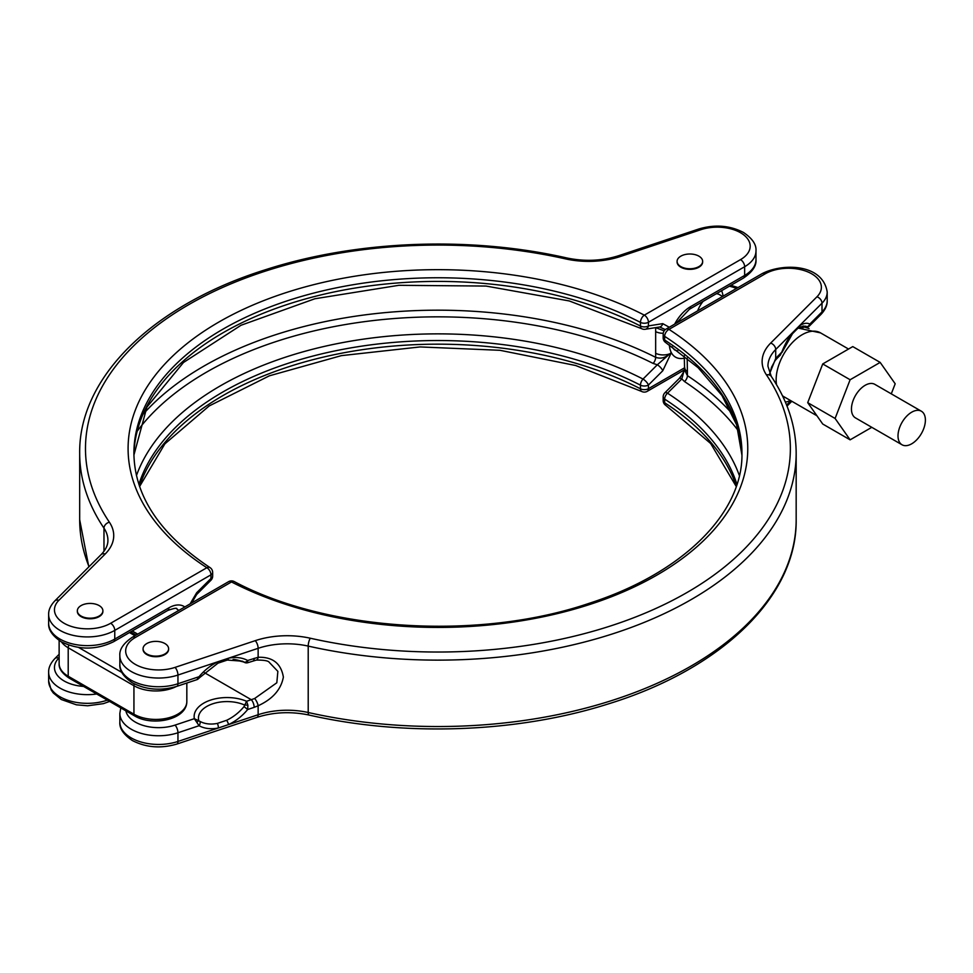 <?xml version="1.0" encoding="UTF-8"?>
<svg xmlns="http://www.w3.org/2000/svg" width="973" height="973" viewBox="0 0 973 973"><rect width="100%" height="100%" fill="white"/><g stroke="black" fill="none" stroke-linecap="round" stroke-linejoin="round"><path stroke-width="1.46" d="M164.887 643.542A12.783 7.383 180 0 1 168.621 648.76A12.783 7.383 180 0 1 160.74 655.571A12.783 7.383 180 0 1 146.801 653.978A12.783 7.383 180 0 1 143.067 648.76A12.783 7.383 180 0 1 150.949 641.937A12.783 7.383 180 0 1 164.887 643.542M143.08 649.052A12.783 7.383 0 0 0 143.067 649.356A12.783 7.383 0 0 0 146.801 654.574A12.783 7.383 0 0 0 160.74 656.167A12.783 7.383 0 0 0 168.621 649.356A12.783 7.383 0 0 0 168.621 649.052M119.849 655.68C119.29 649.417 123.474 643.262 132.401 637.206A5.814 3.357 60 0 1 135.308 637.497A32.924 19.01 0 0 0 135.308 664.377A32.924 19.01 0 0 0 175.043 667.393A5.814 2.372 -108.4 0 1 177.95 675.043L177.95 683.739L199.064 676.697L200.11 677.232L217.952 663.185A3.868 1.241 64.8 0 0 218.244 661.616L177.95 675.043A38.725 22.355 180 0 1 131.197 671.492A38.725 22.355 180 0 1 119.849 655.68L119.849 664.377C119.326 670.689 123.51 676.843 132.401 682.851C146.072 689.869 160.898 691.037 176.879 686.342L196.887 679.677L199.064 676.697A41.097 29.056 -45 0 1 218.244 661.616L228.497 658.198A41.097 29.056 -45 0 1 247.677 660.497L258.137 657.274C272.635 656.799 281.051 663.404 283.374 677.074C281.075 689.529 272.659 699.088 258.137 705.753A5.814 1.873 -115.1 0 0 254.622 698.517L276.819 682.778L277.864 671.37L269.302 662.406M769.667 373.596L775.712 358.465L781.745 352.153L780.322 355.084L781.745 352.153A41.097 16.772 -71.6 0 1 792.825 332.389L798.736 326.466A3.868 3.028 52.7 0 1 797.738 328.424L803.272 326.04A37.363 15.252 108.4 0 1 806.07 326.77L805.826 326.113M226.6 720.312A3.868 1.241 -115.2 0 1 228.497 724.605L218.244 728.023A41.097 29.056 -45 0 1 199.064 725.724L194.345 718.67L199.842 721.334A37.363 26.417 135 0 0 217.283 723.425L226.6 720.312A37.363 26.417 135 0 0 244.041 706.593L246.583 701.265L247.896 705.23L247.677 709.512A41.097 29.056 -45 0 1 228.497 724.605L258.137 714.729L258.137 705.753L254.172 707.347A5.814 2.372 -108.4 0 0 251.265 699.696L254.622 698.517M783.338 397.568A37.363 15.252 108.4 0 0 785.126 397.41M233.119 659.451L244.041 662.041A37.363 26.417 135 0 0 242.241 661.166L227.305 660.059A3.868 1.885 78.9 0 0 228.497 658.198L258.137 648.31A5.814 2.372 -108.4 0 0 255.23 640.672A63.902 36.889 180 0 1 310.314 638.227A352.445 203.479 0 0 0 687.133 592.435A352.445 203.479 0 0 0 766.456 374.885A63.902 36.889 180 0 1 770.677 343.08L816.967 296.777A32.924 19.01 0 0 0 808.502 272.197A32.924 19.01 0 0 0 765.179 273.839L668.986 329.373A309.84 178.886 180 0 1 657.006 575.043A309.84 178.886 180 0 1 231.501 581.951L135.308 637.497M738.471 430.978A327.317 188.969 0 0 0 684.53 381.562L681.818 378.935L667.502 393.189A307.845 177.731 180 0 1 739.383 475.602M687.169 358.113L687.412 371.613A11.615 6.714 180 0 1 684.542 367.198L684.542 369.91L687.412 375.651A331.136 191.182 180 0 1 732.231 413.744M806.07 326.77A3.868 3.527 117.8 0 0 809.816 324.082L822.003 311.895A38.725 22.355 0 0 0 827.196 300.718L827.196 292.022A38.725 22.355 180 0 1 822.003 303.199L798.736 326.466A41.097 16.772 -71.6 0 1 809.816 324.082L809.074 326.283A3.868 3.612 -117 0 1 808.344 326.77L808.344 326.77A3.868 3.612 -117 0 1 806.191 327.086A28.618 16.517 180 0 0 799.988 326.964M799.721 327.11L806.13 327.208L809.074 326.283M780.322 355.096L777.074 358.332A5.814 4.111 -135 0 0 777.999 355.899M777.074 358.332L775.189 360.436A5.814 3.588 -141 0 0 775.712 358.465L775.712 349.502A58.1 33.544 0 0 0 767.928 366.262L771.273 376.381A5.814 4.427 146.1 0 0 766.456 374.885M244.041 662.041A3.868 2.688 118.7 0 0 247.677 660.497L247.714 662.735L256.361 660.071C264.072 660.022 268.39 660.801 269.302 662.394M254.172 658.332A5.814 2.372 71.6 0 1 253.102 660.935M771.273 376.381C787.753 400.961 796.06 426.6 796.169 453.296A358.246 206.835 180 0 1 308.21 646.096A58.1 33.544 0 0 0 258.137 648.31L258.137 657.274A5.814 2.822 78.8 0 1 256.361 660.071M663.172 334.116A5.814 3.357 0 0 0 664.656 336.354A5.814 3.539 122.9 0 1 668.986 329.373A5.814 3.357 -120 0 0 666.079 329.093A5.814 5.814 0 0 0 663.172 334.116L663.172 337.765A5.814 3.357 0 0 0 664.656 340.003A304.026 175.529 180 0 1 741.937 455.096L736.634 424.873L721.917 395.427L698.103 367.685L665.836 342.642A5.814 3.539 122.9 0 1 664.656 340.003L664.656 336.354A304.026 175.529 0 0 1 741.949 453.296C743.165 512.747 683.314 573.097 589.212 603.296C478.85 640.806 328.108 631.489 234.165 581.538A5.814 5.814 0 0 0 228.594 581.672A5.814 3.357 -120 0 1 231.501 581.951A5.814 3.162 -62.7 0 1 234.165 581.538M736.95 484.384A304.026 175.529 0 0 0 664.656 399.125A5.814 3.357 180 0 1 663.172 396.887L663.172 400.535A5.814 5.814 0 0 0 665.836 405.413L710.667 443.518L736.245 486.5M197.312 679.47A3.868 2.53 61.5 0 0 197.738 679.312L200.11 677.232M227.305 660.059L217.952 663.185A3.868 1.241 64.8 0 1 217.283 663.051M247.896 662.613A3.868 3.843 156.9 0 1 244.709 662.479A28.618 16.517 180 0 0 234.104 659.463M247.896 705.23A3.868 0.827 -176.9 0 0 244.709 705.097A28.618 16.517 0 0 0 212.746 703.795A28.618 16.517 0 0 0 198.723 720.421L197.312 722.088M254.172 707.347L247.677 709.512L244.041 706.593M199.842 721.334A3.868 2.688 -61.3 0 1 199.064 725.724L177.95 732.754L177.95 741.45L218.244 728.023A3.868 1.885 -101.1 0 0 217.283 723.425M770.677 343.08A5.814 4.111 -135 0 1 775.712 349.502L792.825 332.389A3.868 2.384 38.9 0 1 792.484 333.703L797.738 328.424M736.354 486.184A304.026 175.529 180 0 0 664.656 402.761L664.656 399.125A5.814 3.539 -57.1 0 1 667.502 393.189A5.814 2.007 45.1 0 0 664.887 392.776L679.19 378.509A5.814 2.007 45.1 0 1 681.818 378.935L684.591 368.913M911.701 443.81A19.363 11.177 -60 0 1 902.02 444.77A19.363 11.177 -60 0 1 899.052 429.251A19.363 11.177 -60 0 1 911.701 412.187A19.363 11.177 -60 0 1 921.382 411.226A19.363 11.177 -60 0 1 924.35 426.746A19.363 11.177 -60 0 1 911.701 443.81M902.02 444.77L855.462 417.891A19.363 11.177 -60 0 1 852.494 402.372A19.363 11.177 -60 0 1 865.143 385.308A19.363 11.177 -60 0 1 874.824 384.347L921.382 411.226M891.28 393.846L895.184 383.776L880.164 362.406L850.122 379.75L835.102 418.463L850.122 439.832L871.796 427.317M850.122 379.75L822.732 363.938L807.712 402.652L822.732 424.021L850.122 439.832M835.102 418.463L807.712 402.652M880.164 362.406L852.774 346.595L822.732 363.938M697.653 310.861A19.363 11.177 -60 0 1 703.078 301.387M716.347 293.724A19.363 11.177 -60 0 1 719.4 294.612L722.598 296.461M143.615 413.744A331.136 191.182 180 0 1 655.656 357.322C660.606 359.073 665.362 357.869 669.923 353.734L671.346 352.676A30.017 17.332 -60 0 1 669.375 344.977M684.287 358.186A30.017 17.332 -60 0 1 671.346 352.676L662.759 370.762A5.814 2.007 -134.9 0 0 657.322 364.79L653.151 363.44A5.814 3.114 116.7 0 0 655.656 357.322L655.656 331.635A11.615 6.714 0 0 0 663.233 333.289M190.124 603.88L196.655 592.752A5.814 2.007 45.1 0 1 196.655 594.491L210.959 580.224A5.814 5.814 0 0 0 212.661 576.113A5.814 3.357 -0 0 1 210.959 578.485L210.959 574.836L114.765 630.382L114.765 639.079L168.852 607.845A30.017 17.332 -60 0 1 184.785 606.97M700.803 229.713L620.616 256.434A63.902 36.889 180 0 1 565.52 258.879A352.445 203.479 0 0 0 188.713 304.671A352.445 203.479 0 0 0 109.39 522.221A63.902 36.889 180 0 1 105.169 554.026L58.867 600.329A32.924 19.01 0 0 0 67.344 624.909A32.924 19.01 0 0 0 110.654 623.267L206.86 567.721A309.84 178.886 180 0 1 218.828 322.063A309.84 178.886 180 0 1 644.333 315.143L740.538 259.609A32.924 19.01 0 0 0 740.538 232.729A32.924 19.01 0 0 0 700.803 229.713A5.814 2.372 71.6 0 0 698.967 228.947C714.948 224.252 729.774 225.42 743.445 232.438C752.336 238.434 756.52 244.6 755.985 250.912A38.725 22.355 180 0 1 744.649 266.724L648.444 322.258L648.444 325.906A5.814 3.357 180 0 1 640.465 326.04A5.814 3.162 -62.7 0 0 641.681 328.692A5.814 5.814 0 0 0 645.245 329.275L659.548 327.013A5.814 4.293 -99 0 0 662.759 323.644L669.29 327.244M702.64 261.676A12.783 7.383 180 0 1 702.652 261.98A12.783 7.383 180 0 1 694.758 268.803A12.783 7.383 180 0 1 680.832 267.198A12.783 7.383 180 0 1 677.086 261.98A12.783 7.383 180 0 1 677.099 261.676M102.883 611.105A12.783 7.383 180 0 1 102.895 611.409A12.783 7.383 180 0 1 95.013 618.22A12.783 7.383 180 0 1 81.075 616.627A12.783 7.383 180 0 1 77.341 611.409A12.783 7.383 180 0 1 77.354 611.105M698.906 256.167A12.783 7.383 180 0 1 702.652 261.384A12.783 7.383 180 0 1 694.758 268.195A12.783 7.383 180 0 1 680.832 266.602A12.783 7.383 180 0 1 677.086 261.384A12.783 7.383 180 0 1 684.98 254.561A12.783 7.383 180 0 1 698.906 256.167M99.161 605.595A12.783 7.383 180 0 1 102.895 610.813A12.783 7.383 180 0 1 95.013 617.624A12.783 7.383 180 0 1 81.075 616.031A12.783 7.383 180 0 1 77.341 610.813A12.783 7.383 180 0 1 85.223 603.99A12.783 7.383 180 0 1 99.161 605.595M655.656 353.284A11.615 6.714 0 0 0 669.923 353.734M664.182 330.856L655.851 327.694M659.633 327.001L665.337 329.604M670.981 352.822L657.322 364.79L643.019 379.056A307.845 177.731 180 0 0 341.426 342.824A307.845 177.731 180 0 0 136.451 475.602M176.879 744.053C160.898 748.748 146.072 747.58 132.401 740.562C123.51 734.566 119.326 728.4 119.849 722.088A38.725 22.355 0 0 0 131.197 737.899A38.725 22.355 0 0 0 177.95 741.45A5.814 2.372 -108.4 0 1 176.879 744.053L257.067 717.332A5.814 2.372 -108.4 0 0 258.137 714.729A58.1 33.544 180 0 1 308.21 712.504A358.246 206.835 0 0 0 796.169 519.704C797.203 596.595 721.139 669.436 607.529 704.16C517.016 732.815 404.987 736.889 309.049 715.046A5.814 1.715 -77.4 0 1 308.21 712.504L308.21 646.096A5.814 1.715 -77.4 0 1 310.314 638.227M119.849 664.377A38.725 22.355 0 0 0 131.197 680.188A38.725 22.355 0 0 0 177.95 683.739A5.814 2.372 -108.4 0 1 176.879 686.342M802.932 327.913A32.924 19.01 0 0 0 799.697 327.123M816.967 296.777A5.814 4.111 45 0 1 822.003 303.199L822.003 311.895A5.814 4.111 45 0 1 821.078 314.328C825.335 309.73 827.366 305.194 827.196 300.718M125.882 710.837A32.924 19.01 0 0 0 175.043 725.104A5.814 2.372 71.6 0 1 177.95 732.754A38.725 22.355 180 0 1 119.849 713.391L119.849 722.088M786.585 405.023L790.879 400.73M790.344 400.426A41.097 16.772 -71.6 0 1 785.308 401.971M175.043 667.393L255.23 640.672M175.043 725.104L194.345 718.67A32.912 18.998 180 0 1 210.594 700.098A32.912 18.998 180 0 1 246.583 701.265L251.265 699.696L204.366 672.623M687.412 371.613L687.412 375.651A5.814 3.576 123.5 0 1 684.53 381.562M765.179 273.839A5.814 3.357 -120 0 0 762.285 273.547C783.253 262.856 822.866 263.853 827.196 292.022M665.836 405.413A5.814 3.539 122.9 0 1 664.656 402.761A5.814 3.357 180 0 1 663.172 400.535M134.967 635.722L129.47 632.547M78.631 647.459L121.844 672.416M176.149 686.585A30.978 17.891 180 0 1 133.933 685.722L68.207 647.775L68.207 676.235L133.933 714.182A30.978 17.891 0 0 0 167.697 718.062A30.978 17.891 0 0 0 186.828 701.533L186.828 683.034M68.949 645.196A3.868 2.238 -60 0 0 68.207 647.775A30.978 17.891 180 0 1 61.421 641.864M59.134 640.453L59.134 663.586A30.978 17.891 0 0 0 68.207 676.235A3.868 2.238 -60 0 0 69.01 678.011L134.736 715.958C152.287 726.624 186.938 719.825 186.828 701.533M134.323 683.885A3.868 2.238 120 0 0 133.933 685.722L133.933 714.182A3.868 2.238 120 0 0 134.736 715.958M848.529 349.039L820.555 332.888A36.792 21.248 120 0 0 802.153 334.712A36.792 21.248 120 0 0 776.527 384.7M782.474 395.756A36.792 21.248 120 0 0 783.764 396.619L816.943 415.775M671.99 346.753L674.35 349.745A24.203 13.975 120 0 0 677.731 350.827M662.759 370.762L648.444 385.028L648.444 388.677L684.542 367.83M736.476 288.446A32.924 19.01 0 0 0 729.361 286.208M103.977 551.29L103.977 528.181A358.246 206.835 180 0 1 79.677 453.296L79.677 519.704A358.246 206.835 0 0 0 89.042 566.687M105.169 554.026A5.814 4.111 45 0 0 101.058 554.659C105.692 549.891 107.979 545.111 107.918 540.319A58.1 33.544 0 0 0 103.977 528.181A5.814 4.427 -33.9 0 1 109.39 522.221M59.134 657.772L58.867 658.04A32.924 19.01 0 0 0 83.581 686.415M137.716 634.141L132.219 630.966M178.691 610.485A24.203 13.975 120 0 0 176.843 609.025C177.293 607.675 174.228 608.161 167.648 610.509A5.814 3.357 -120 0 0 168.852 607.845M113.561 641.742C96.108 650.159 78.655 650.159 61.202 641.742C52.323 635.77 48.151 629.616 48.65 623.267A38.725 22.355 0 0 0 59.998 639.079A38.725 22.355 0 0 0 114.765 639.079A5.814 3.357 -120 0 1 113.561 641.742L167.648 610.509M110.654 623.267A5.814 3.357 -120 0 1 114.765 630.382A38.725 22.355 180 0 1 72.561 635.223A38.725 22.355 180 0 1 48.65 614.571L48.65 623.267M196.655 592.752L210.959 578.485A5.814 2.007 45.1 0 1 210.959 580.224M58.867 658.04A5.814 4.111 -135 0 0 54.768 658.672L59.134 654.294M96.692 693.992A38.725 22.355 180 0 1 48.65 672.282L48.65 680.978A38.725 22.355 0 0 0 68.317 700.438A38.725 22.355 0 0 0 107.346 700.134M740.538 259.609A5.814 3.357 -120 0 1 744.649 266.724L744.649 275.42A38.725 22.355 0 0 0 755.985 259.609C756.544 265.872 752.372 272.026 743.445 278.083A5.814 3.357 -120 0 0 744.649 275.42L690.562 306.653A30.017 17.332 -60 0 0 674.63 324.155M645.245 329.275A5.814 4.293 -99 0 0 648.444 325.906L662.759 323.644M676.417 323.121L689.358 309.305A5.814 3.357 -120 0 0 690.562 306.653M210.01 567.587A5.814 5.814 0 0 1 212.661 572.465A5.814 3.357 180 0 1 210.959 574.836A5.814 3.357 -120 0 0 206.86 567.721A5.814 3.539 122.9 0 1 210.01 567.587C159.876 534.177 134.505 496.072 133.897 453.296A304.026 175.529 0 0 1 313.72 293.08A304.026 175.529 0 0 1 640.465 322.391A5.814 3.357 0 0 0 648.444 322.258A5.814 3.357 60 0 0 644.333 315.143A5.814 3.162 -62.7 0 0 640.465 322.391L640.465 326.04A304.026 175.529 180 0 0 315.179 296.351A304.026 175.529 180 0 0 133.909 455.096L146.899 407.103L183.459 362.503L241.024 325.262L314.875 298.76L398.845 285.308L486.038 286.062L569.266 300.949L641.681 328.692M101.058 554.659L54.768 600.961A5.814 4.111 45 0 1 58.867 600.329M79.677 453.296C78.667 376.867 153.783 304.403 266.322 269.46C357.188 240.258 470.141 235.94 566.797 257.954A5.814 1.715 102.6 0 0 565.52 258.879M566.797 257.954C584.773 261.713 602.105 260.959 618.779 255.668A5.814 2.372 71.6 0 1 620.616 256.434M139.492 486.184A304.026 175.529 180 0 1 340.915 353.345A304.026 175.529 180 0 1 640.465 388.799A5.814 3.357 180 0 0 648.444 388.677A5.814 3.357 60 0 1 647.24 391.328L684.189 369.995M655.656 331.635L655.656 327.633M653.151 363.44A327.317 188.969 0 0 0 137.363 430.978M648.444 385.028A5.814 2.007 -134.9 0 0 643.019 379.056A5.814 3.162 -62.7 0 0 640.465 385.162A5.814 3.357 -0 0 0 648.444 385.028M647.24 391.328A5.814 5.814 0 0 1 641.681 391.462A5.814 3.162 -62.7 0 1 640.465 388.799L640.465 385.162A304.026 175.529 0 0 0 339.382 350.012A304.026 175.529 0 0 0 138.884 484.384M809.037 328.582L804.683 327.123M796.169 453.296L796.169 519.704M809.427 325.979L821.078 314.328M775.189 360.436L771.565 367.174L769.752 373.778M120.774 707.894L119.849 713.391M666.079 329.093L762.285 273.547M132.401 637.206L228.594 581.672M787.011 406.106L791.84 401.277M309.049 715.046C291.073 711.287 273.741 712.041 257.067 717.332M196.887 679.677L197.738 679.312M244.892 662.589L247.714 662.735M781.988 352.457L792.484 333.703M684.262 355.777L684.542 367.198M663.172 337.765A5.814 5.814 0 0 0 665.836 342.642M664.887 392.776A5.814 5.814 0 0 0 663.172 396.887M679.19 378.509C682.401 374.544 684.287 371.054 684.858 368.037M130.613 631.891L136.111 635.065M69.01 678.011C62.017 673.304 58.721 668.5 59.134 663.586M783.764 396.619L782.523 395.877M820.555 332.888L798.176 328.096M723.134 296.157A30.978 30.978 0 0 0 721.638 290.672M738.033 287.558L730.869 285.332M54.768 658.672C50.511 663.27 48.468 667.806 48.65 672.282M755.985 250.912L755.985 259.609M689.358 309.305L743.445 278.083M54.768 600.961C50.511 605.559 48.468 610.095 48.65 614.571M698.967 228.947L618.779 255.668M109.608 701.448L103.381 703.649L87.631 705.79L76.417 704.817L61.323 699.526L53.296 692.983L51.192 690.015L48.65 680.978M88.823 566.894L79.677 519.704M191.657 603.005L196.655 594.491M212.661 572.465L212.661 576.113M641.681 391.462L575.639 365.507L500 350.304L420.056 346.935L341.353 355.644L269.363 375.821L209.122 405.984L164.887 443.858L139.601 486.5"/></g></svg>
